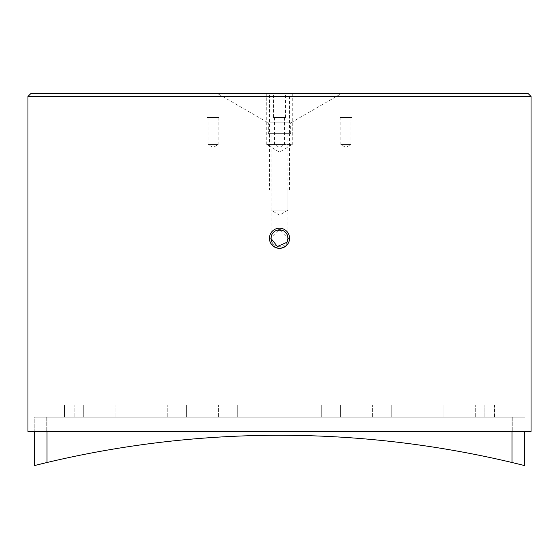 <?xml version="1.0" encoding="UTF-8"?>
<svg xmlns="http://www.w3.org/2000/svg" width="559" height="559" viewBox="0 0 559 559"><rect width="100%" height="100%" fill="white"/><g stroke="black" fill="none" stroke-linecap="round" stroke-linejoin="round"><path stroke-width="0.42" stroke-dasharray="2.79 2.1" d="M287.955 189.983L287.955 210.107L271.045 210.107L279.5 215.18L287.955 210.107L271.045 210.107L271.045 189.983L287.955 189.983L271.045 189.983M269.438 189.983L289.562 189.983L269.438 189.983L269.438 133.636L289.562 133.636L289.562 93.388L269.438 93.388L289.562 93.388M289.562 189.983L289.562 133.636L269.438 133.636L269.438 93.388M292.28 93.388L292.28 144.501L266.72 144.501L279.5 152.181L292.28 144.501L266.72 144.501L266.72 93.388L292.28 93.388L266.72 93.388M218.129 117.537L218.129 144.501L208.067 144.501L213.098 147.52L218.129 144.501L208.067 144.501L208.067 117.537L218.129 117.537L208.067 117.537M207.061 117.537L219.135 117.537L207.061 117.537L207.061 93.388L219.135 93.388L207.061 93.388M219.135 117.537L219.135 93.388M350.933 117.537L350.933 144.501L340.871 144.501L345.902 147.52L350.933 144.501L340.871 144.501L340.871 117.537L350.933 117.537L340.871 117.537M339.865 117.537L351.939 117.537L339.865 117.537L339.865 93.388L351.939 93.388L339.865 93.388M351.939 117.537L351.939 93.388M271.045 238.553L271.045 238.281A8.455 8.455 0 0 1 276.922 230.231C273.239 231.65 271.283 234.333 271.045 238.281L271.045 133.636L287.955 133.636L271.045 133.636M287.955 238.553L289.087 238.281L287.955 238.281A8.455 8.455 0 0 1 279.5 246.729A8.455 8.455 0 0 1 271.045 238.281L269.913 238.281L271.045 238.281L279.5 229.826L287.955 238.281L287.955 133.636M287.955 238.281C287.717 234.333 285.761 231.65 282.078 230.231A8.455 8.455 0 0 1 287.955 238.281M286.942 242.285L287.766 240.042M286.942 245.052A10.062 10.062 0 0 0 279.5 228.219A10.062 10.062 0 0 0 272.058 245.052M284.531 117.537L284.531 144.501L274.469 144.501L279.5 147.52L284.531 144.501L274.469 144.501L274.469 117.537L284.531 117.537L274.469 117.537M273.463 117.537L285.537 117.537L273.463 117.537L273.463 93.388L285.537 93.388L273.463 93.388M285.537 117.537L285.537 93.388M268.306 133.636L290.694 133.636L268.306 133.636L268.306 122.875L290.694 122.875L341.78 93.388L217.22 93.388L341.78 93.388M290.694 133.636L290.694 122.875L268.306 122.875L217.22 93.388M289.087 238.281L289.087 405.079L269.913 405.079L321.257 405.079L289.087 405.079L289.087 417.154L321.257 417.154L289.087 417.154L289.087 405.079M269.913 238.281L269.913 405.079L237.743 405.079L269.913 405.079L269.913 417.154L237.743 417.154L269.913 417.154L269.913 405.079M27.95 431.471L531.05 431.471L531.05 96.455L27.95 96.455L27.95 431.471M525.02 431.471L33.98 431.471L525.02 431.471L525.02 417.154L33.98 417.154L33.98 431.471L33.98 417.154L525.02 417.154L525.02 431.471M531.05 96.455L527.982 93.388L31.018 93.388L27.95 96.455M494.449 417.154L74.13 417.154L494.449 417.154L494.449 405.079L64.551 405.079L494.449 405.079L494.449 417.154M74.13 417.154L64.551 417.154L74.13 417.154L74.13 405.079L74.13 417.154M289.562 133.636L269.438 133.636L289.562 133.636M115.888 405.079L83.717 405.079L115.888 405.079L115.888 417.154L83.717 417.154L115.888 417.154L115.888 405.079M423.939 405.079L391.768 405.079L423.939 405.079L423.939 417.154L391.768 417.154L423.939 417.154L423.939 405.079M167.232 405.079L135.061 405.079L167.232 405.079L167.232 417.154L135.061 417.154L167.232 417.154L167.232 405.079M218.576 405.079L186.399 405.079L218.576 405.079L218.576 417.154L186.399 417.154L218.576 417.154L218.576 405.079M372.601 405.079L340.424 405.079L372.601 405.079L372.601 417.154L340.424 417.154L372.601 417.154L372.601 405.079M475.283 405.079L443.112 405.079L475.283 405.079L475.283 417.154L443.112 417.154L475.283 417.154L475.283 405.079M64.551 405.079L64.551 417.154L64.551 405.079M83.717 405.079L83.717 417.154L83.717 405.079M391.768 405.079L391.768 417.154L391.768 405.079M321.257 405.079L321.257 417.154L321.257 405.079M135.061 405.079L135.061 417.154L135.061 405.079M186.399 405.079L186.399 417.154L186.399 405.079M237.743 405.079L237.743 417.154L237.743 405.079M340.424 405.079L340.424 417.154L340.424 405.079M443.112 405.079L443.112 417.154L443.112 405.079M524.754 465.612L524.761 431.471M511.981 431.471L511.981 417.154L524.761 417.154L511.981 417.154L511.981 462.496A1006.2 1006.2 0 0 0 47.019 462.496L47.019 417.154L511.981 417.154L34.239 417.154L34.246 465.612M34.239 431.471L34.239 417.154L47.019 417.154L47.019 431.471M34.427 465.57L34.944 465.437M42.058 463.684L42.407 463.6M511.981 462.496L517.131 463.732M512.24 417.154L512.24 431.471L512.24 417.154M46.76 417.154L46.76 431.471L46.76 417.154M484.87 417.154L484.87 405.079L484.87 417.154"/><path stroke-width="0.84" d="M282.078 230.231L276.922 230.231M271.052 238.553L277.418 246.47L286.942 242.285A8.455 8.455 0 0 0 279.5 229.826A8.455 8.455 0 0 0 272.058 242.285L271.045 238.281M287.766 240.042L287.955 238.281L286.942 242.285L286.942 245.052C281.995 249.279 277.026 249.279 272.058 245.052L272.058 242.285M289.562 238.281A10.062 10.062 0 0 0 279.5 228.219A10.062 10.062 0 0 0 269.438 238.281A10.062 10.062 0 0 0 279.5 248.343A10.062 10.062 0 0 0 289.562 238.281M531.05 96.455L531.05 431.471L27.95 431.471L27.95 96.455L31.018 93.388L527.982 93.388L531.05 96.455L27.95 96.455M524.761 431.471L524.761 465.612L511.981 462.496L511.981 431.471M42.407 463.6L47.019 462.496A1006.2 1006.2 0 0 1 511.981 462.496M47.019 431.471L47.019 462.496L34.246 465.612L34.239 431.471M34.944 465.437L42.058 463.684M517.131 463.732L524.573 465.57"/></g></svg>
